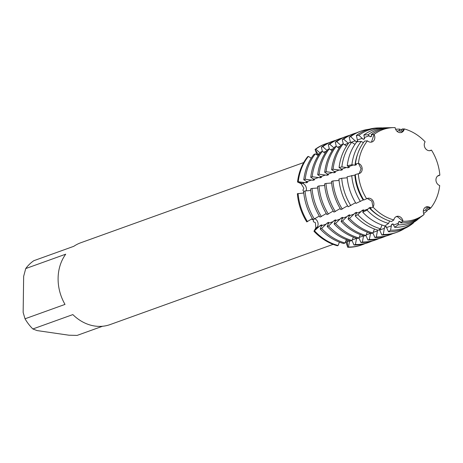 <?xml version="1.0" encoding="UTF-8"?>
<svg xmlns="http://www.w3.org/2000/svg" width="463" height="463" viewBox="0 0 463 463"><rect width="100%" height="100%" fill="white"/><g stroke="black" fill="none" stroke-linecap="round" stroke-linejoin="round"><path stroke-width="0.69" d="M370.278 208.448A48.465 40.692 70.2 0 0 391.443 221.551L393.845 219.966A47.666 40.021 70.2 0 1 373.01 207.065L371.853 201.133L367.269 198.459L371.853 201.133L373.01 207.065A47.666 40.021 70.2 0 0 393.845 219.966A5.411 4.543 -109.8 0 1 396.577 216.47A5.411 4.543 -109.8 0 1 403.001 221.297A47.666 40.021 70.2 0 0 424.108 214.485A5.411 4.543 -109.8 0 1 426.134 206.932A5.411 4.543 -109.8 0 1 430.688 208.084A47.666 40.021 70.2 0 0 439.705 185.553A5.411 4.543 -109.8 0 1 435.972 180.448A5.411 4.543 -109.8 0 1 438.768 175.384A5.411 4.543 -109.8 0 1 439.85 175.164A47.666 40.021 70.2 0 0 431.493 150.11L430.607 150.527L431.493 150.11A5.411 4.543 -109.8 0 1 430.729 150.487A5.411 4.543 -109.8 0 1 425.271 148.241A5.411 4.543 -109.8 0 1 425.127 141.828A47.666 40.021 70.2 0 0 404.292 128.928L401.097 132.557L404.292 128.928A5.411 4.543 -109.8 0 1 401.56 132.424A5.411 4.543 -109.8 0 1 395.136 127.597A47.666 40.021 70.2 0 0 374.029 134.409L371.465 142.112L374.029 134.409A5.411 4.543 -109.8 0 1 372.003 141.962A5.411 4.543 -109.8 0 1 367.454 140.81A47.666 40.021 70.2 0 0 358.431 163.341L361.082 168.682L359.201 173.567L361.082 168.682L358.431 163.341A5.411 4.543 -109.8 0 1 362.164 168.445A5.411 4.543 -109.8 0 1 359.375 173.509A5.411 4.543 -109.8 0 1 358.287 173.729A47.666 40.021 70.2 0 0 366.644 198.783A5.411 4.543 -109.8 0 1 367.408 198.407A5.411 4.543 -109.8 0 1 372.865 200.653A5.411 4.543 -109.8 0 1 373.01 207.065L370.278 208.448L370.608 207.314L369.185 207.829L367.014 210.08L362.76 212.216L363.646 209.82L362.216 210.335L357.801 214.699L355.248 215.978L356.678 212.326L355.254 212.841L349.496 218.461L348.072 218.976L349.715 214.832L348.286 215.347L342.533 220.967L341.104 221.482L342.747 217.338L341.324 217.853L335.565 223.473L334.141 223.988L335.779 219.844L334.355 220.359L328.603 225.979L327.173 226.494L328.817 222.35L327.387 222.865L321.635 228.485L320.205 229L321.849 224.856L320.425 225.371L313.955 231.251L317.045 227.379A5.411 4.543 70.2 0 0 315.014 218.785A5.411 4.543 -109.8 0 1 316.79 220.313A5.411 4.543 -109.8 0 1 317.045 227.379L313.955 231.251L315.853 227.842L315.378 222.668L313.41 221.736L313.393 220.081L311.582 219.051M349.658 240.731L348.436 247.005L347.719 247.259L347.256 241.709A5.411 4.543 70.2 0 0 346.775 239.77A5.411 4.543 -109.8 0 1 347.256 241.709L347.719 247.259L345.728 241.275M306.402 189.159A5.411 4.543 -109.8 0 1 306.118 190.872A5.411 4.543 70.2 0 0 302.351 183.319A5.411 4.543 -109.8 0 1 306.402 189.159M303.207 193.054L303.676 192.076M303.74 191.427L302.889 190.183L303.896 188.227L301.135 183.713L297.53 182L302.351 183.319L297.53 182L298.247 181.745L306.222 182.787L307.652 182.272L303.786 179.754L305.21 179.239L313.191 180.281L314.614 179.766L310.748 177.248L312.178 176.733L320.153 177.775L321.582 177.26L317.716 174.742L319.146 174.227L327.121 175.269L328.545 174.754L324.685 172.236L326.108 171.721L334.083 172.763L335.513 172.248L331.647 169.73L333.076 169.215L341.052 170.257L342.481 169.742L339.09 167.513L341.868 166.911L348.02 167.751L349.443 167.236L347.267 165.742L351.897 164.747L354.982 165.245L356.412 164.73L355.445 163.977L358.431 163.346A47.666 40.021 70.2 0 1 367.454 140.81L364.607 141.088A48.465 40.692 70.2 0 0 355.445 163.977M397.404 216.672L396.079 216.69L397.404 216.672L403.001 221.297L397.404 216.672M303.699 162.559L80.741 242.768A43.464 36.496 70.2 0 0 73.796 246.31L33.811 260.698A43.464 36.496 70.2 0 0 25.725 268.569L65.717 254.187A43.464 36.496 70.2 0 0 65.017 304.405L25.025 318.793A43.464 36.496 70.2 0 0 32.856 328.973L72.847 314.591A43.464 36.496 70.2 0 0 94.863 326.045A43.464 36.496 70.2 0 0 110.171 324.563L333.123 244.36M439.132 175.523L437.709 176.038L439.85 175.164L438.629 175.436L439.85 175.164A47.666 40.021 70.2 0 0 431.493 150.11L429.467 150.712M429.907 208.686L428.912 209.467L428.483 209.201L430.683 208.084L425.676 207.135L430.683 208.084A47.666 40.021 70.2 0 0 439.705 185.553L439.705 185.547M316.999 154.92L315.095 149.427L318.064 154.173A5.411 4.543 -109.8 0 1 318.556 155.128A5.411 4.543 70.2 0 0 318.064 154.173L315.095 149.427L315.812 149.173L320.06 152.975M364.89 243.654A53.667 45.061 -109.8 0 1 362.164 244.759L361.447 245.014A53.667 45.061 70.2 0 1 347.719 247.259A53.667 45.061 70.2 0 0 361.806 244.886M337.394 245.76A53.667 45.061 70.2 0 1 313.955 231.251A53.667 45.061 70.2 0 0 337.394 245.76L338.106 245.506L339.396 242.12M325.472 143.889A53.667 45.061 70.2 0 0 315.095 149.427A53.667 45.061 70.2 0 1 325.119 144.016L325.83 143.756A53.667 45.061 -109.8 0 1 328.637 142.87M303.769 193.007L297.368 193.719A53.667 45.061 70.2 0 0 306.766 221.904L312.357 218.565M307.681 156.656A53.667 45.061 70.2 0 0 297.53 182A53.667 45.061 70.2 0 1 307.681 156.656L308.393 156.396L311.234 158.172M102.554 326.253L77.124 335.403L68.918 335.206L37.115 330.588L32.856 328.973M25.025 318.793L23.15 312.432L23.654 276.353L25.725 268.569M425.127 141.828L425.127 141.828A47.666 40.021 70.2 0 0 404.292 128.928L402.081 129.003L401.896 129.472L403.319 128.963M400.599 222.518L403.001 221.297A47.666 40.021 70.2 0 0 424.108 214.485L422.21 215.989A48.465 40.692 70.2 0 1 400.767 222.906L399.963 221.36L398.533 221.875L398.099 224.827L394.626 227.321L392.994 223.866L391.571 224.381L390.569 230.238L388.48 231.737L386.032 226.372L384.603 226.887L383.266 234.475L381.836 234.99L379.446 229.509M355.335 174.95L347.111 176.802A50.641 42.515 70.2 0 0 355.983 203.396L363.634 199.761M347.204 177.798L341.706 178.278L338.928 179.042A52.817 44.344 70.2 0 0 348.176 206.782L355.555 202.707M339.061 180.443L332.909 180.935L331.485 181.444A53.667 45.061 70.2 0 0 340.884 209.629L347.574 205.792M331.635 182.989L325.946 183.441L324.517 183.95A53.667 45.061 70.2 0 0 333.916 212.135L340.218 208.541M324.667 185.495L318.978 185.941L317.554 186.456A53.667 45.061 70.2 0 0 326.953 214.641L333.25 211.047M317.699 187.995L312.016 188.447L310.586 188.962A53.667 45.061 70.2 0 0 319.985 217.147L326.288 213.553M310.737 190.501L305.048 190.953L303.618 191.468A53.667 45.061 70.2 0 0 313.017 219.653L319.32 216.059M358.293 173.729L355.3 174.557A48.465 40.692 70.2 0 0 363.785 200.01L366.644 198.777A47.666 40.021 70.2 0 1 358.287 173.729M389.933 127.707L389.927 127.707A49.408 41.485 -109.8 0 0 388.538 127.707L384.828 127.782A50.641 42.515 70.2 0 0 363.843 135.011L368.068 134.756L370.174 136.828L371.604 136.313L371.309 134.565L374.023 134.409A47.666 40.021 70.2 0 1 393.787 127.597L391.391 127.649A48.465 40.692 70.2 0 0 371.309 134.565M381.987 127.95L381.952 127.869A52.076 43.725 -109.8 0 0 380.488 127.875L378.259 127.921A52.817 44.344 70.2 0 0 356.377 135.456L358.912 135.306L363.206 139.334M395.807 129.681L395.992 129.194L399.436 129.084L399.8 131.347L401.224 130.832L401.896 129.472M377.605 230.059L376.297 236.981L374.868 237.496L372.923 232.982M370.556 233.219L369.329 239.487L367.906 240.002L365.961 235.488L367.263 232.096M363.588 235.725L362.367 241.993L360.937 242.508L358.993 237.994L360.295 234.602M356.62 238.231L355.399 244.499L353.975 245.014L352.025 240.5L353.327 237.108M362.76 212.216A50.641 42.515 70.2 0 0 384.88 225.909L388.59 223.444L389.597 221.001M320.205 229A53.667 45.061 70.2 0 0 343.644 243.515L345.074 243L346.365 239.614M327.173 226.494A53.667 45.061 70.2 0 0 350.613 241.009L352.036 240.494A53.667 45.061 -109.8 0 1 328.603 225.979M334.141 223.988A53.667 45.061 70.2 0 0 357.575 238.503L359.004 237.988A53.667 45.061 -109.8 0 1 335.565 223.473M341.104 221.482A53.667 45.061 70.2 0 0 364.543 235.997L365.967 235.482A53.667 45.061 -109.8 0 1 342.533 220.967M348.072 218.976A53.667 45.061 70.2 0 0 371.505 233.491L372.935 232.976L374.451 229.011M355.248 215.978A52.817 44.344 70.2 0 0 378.317 230.261L380.545 228.78L381.987 225.001M402.023 222.008L400.767 222.906M428.483 209.201L427.135 208.524L425.705 209.033L426.793 211.122L424.033 213.275L423.506 212.945M388.48 231.737A52.817 44.344 70.2 0 0 411.85 224.196L413.609 222.801L413.517 222.425M394.626 227.321A50.641 42.515 70.2 0 0 417.03 220.093L419.912 217.575M363.397 142.691L361.238 141.412L356.84 141.828A50.641 42.515 70.2 0 0 347.267 165.742M354.976 144.358L351.712 142.315L349.073 142.563A52.817 44.344 70.2 0 0 339.09 167.513M346.608 145.984L343.222 143.866L341.792 144.381A53.667 45.061 70.2 0 0 331.647 169.73M339.101 148.154L336.254 146.372L334.83 146.887A53.667 45.061 70.2 0 0 324.685 172.236M332.133 150.66L329.291 148.878L327.862 149.393A53.667 45.061 70.2 0 0 317.716 174.742M325.165 153.16L322.323 151.384L320.894 151.899A53.667 45.061 70.2 0 0 310.748 177.248M318.203 155.666L315.355 153.89L313.931 154.405A53.667 45.061 70.2 0 0 303.786 179.754M343.28 143.906L342.25 139.664L343.673 139.149L348.425 143.403M350.497 142.43L349.212 137.158L350.641 136.643L356.244 141.84L357.673 141.325L356.377 135.456M364.595 138.339A46.699 39.21 70.2 0 0 363.212 139.334L364.636 138.819L363.843 135.011M322.381 151.418L321.351 147.182L322.775 146.667L327.028 150.469M329.349 148.912L328.313 144.676L329.743 144.161L333.997 147.963M336.312 146.412L335.281 142.17L336.711 141.655L340.959 145.457M395.136 127.597A47.666 40.021 70.2 0 0 393.787 127.597M398.533 221.875A46.699 39.21 70.2 0 0 400.275 221.87M371.558 135.833A46.699 39.21 70.2 0 0 370.174 136.828M369.185 207.829A46.699 39.21 70.2 0 0 380.187 216.597M357.662 153.982A46.699 39.21 70.2 0 0 354.982 165.245M354.843 175.124A46.699 39.21 70.2 0 0 363.125 199.947M428.31 209.091A49.408 41.485 -109.8 0 1 426.793 211.122M399.436 129.084A49.408 41.485 -109.8 0 1 401.768 129.796M419.964 217.772A49.408 41.485 -109.8 0 1 398.099 224.827M368.068 134.756A49.408 41.485 -109.8 0 1 388.538 127.707M388.59 223.444A49.408 41.485 -109.8 0 1 367.014 210.08M351.897 164.747A49.408 41.485 -109.8 0 1 361.238 141.412M360.399 201.48A49.408 41.485 -109.8 0 1 351.747 175.529M391.571 224.381A46.699 39.21 70.2 0 0 393.307 224.376M362.216 210.335A46.699 39.21 70.2 0 0 363.154 211.313M348.199 166.31A46.699 39.21 70.2 0 0 348.02 167.751M413.609 222.801A52.076 43.725 -109.8 0 1 390.569 230.238M358.912 135.306A52.076 43.725 -109.8 0 1 380.488 127.875M380.545 228.78A52.076 43.725 -109.8 0 1 357.801 214.699M341.868 166.911A52.076 43.725 -109.8 0 1 351.712 142.315M350.827 205.63A52.076 43.725 -109.8 0 1 341.706 178.278M384.603 226.887A46.699 39.21 70.2 0 0 386.345 226.882M357.627 140.845A46.699 39.21 70.2 0 0 356.244 141.84M355.254 212.841A46.699 39.21 70.2 0 0 356.192 213.819M341.231 168.816A46.699 39.21 70.2 0 0 341.052 170.257M404.656 228.45A53.667 45.061 -109.8 0 1 396.994 232.229A53.667 45.061 -109.8 0 1 383.266 234.475M350.641 136.643A53.667 45.061 -109.8 0 1 360.66 131.232A53.667 45.061 -109.8 0 1 368.976 129.258M372.935 232.976A53.667 45.061 -109.8 0 1 349.496 218.461M333.076 169.215A53.667 45.061 -109.8 0 1 343.222 143.866M342.307 209.12A53.667 45.061 -109.8 0 1 332.909 180.935M381.836 234.99A53.667 45.061 70.2 0 0 395.564 232.744L396.994 232.229M360.66 131.232L359.23 131.741A53.667 45.061 70.2 0 0 349.212 137.158M348.286 215.347A46.699 39.21 70.2 0 0 349.224 216.319M334.269 171.322A46.699 39.21 70.2 0 0 334.083 172.763M392.757 233.63A53.667 45.061 -109.8 0 1 390.025 234.735A53.667 45.061 -109.8 0 1 376.297 236.981M343.673 139.149A53.667 45.061 -109.8 0 1 353.691 133.738A53.667 45.061 -109.8 0 1 356.504 132.846M326.108 171.721A53.667 45.061 -109.8 0 1 336.254 146.372M335.345 211.626A53.667 45.061 -109.8 0 1 325.946 183.441M374.868 237.496A53.667 45.061 70.2 0 0 388.596 235.245L390.025 234.735M353.691 133.738L352.268 134.247A53.667 45.061 70.2 0 0 342.25 139.664M341.324 217.853A46.699 39.21 70.2 0 0 342.255 218.825M327.3 173.828A46.699 39.21 70.2 0 0 327.121 175.269M385.789 236.136A53.667 45.061 -109.8 0 1 383.057 237.241A53.667 45.061 -109.8 0 1 369.329 239.487M336.711 141.655A53.667 45.061 -109.8 0 1 346.729 136.244A53.667 45.061 -109.8 0 1 349.536 135.352M319.146 174.227A53.667 45.061 -109.8 0 1 329.291 148.878M328.377 214.126A53.667 45.061 -109.8 0 1 318.978 185.941M367.906 240.002A53.667 45.061 70.2 0 0 381.634 237.75L383.057 237.241M346.729 136.244L345.3 136.753A53.667 45.061 70.2 0 0 335.281 142.17M334.355 220.359A46.699 39.21 70.2 0 0 335.293 221.331M320.338 176.334A46.699 39.21 70.2 0 0 320.153 177.775M378.827 238.642A53.667 45.061 -109.8 0 1 376.095 239.747A53.667 45.061 -109.8 0 1 362.367 241.993M329.743 144.161A53.667 45.061 -109.8 0 1 339.761 138.744A53.667 45.061 -109.8 0 1 342.568 137.858M312.178 176.733A53.667 45.061 -109.8 0 1 322.323 151.384M321.415 216.632A53.667 45.061 -109.8 0 1 312.016 188.447M360.937 242.508A53.667 45.061 70.2 0 0 374.665 240.256L376.095 239.747M339.761 138.744L338.337 139.259A53.667 45.061 70.2 0 0 328.313 144.676M327.387 222.865A46.699 39.21 70.2 0 0 328.325 223.837M313.37 178.84A46.699 39.21 70.2 0 0 313.191 180.281M371.858 241.148A53.667 45.061 -109.8 0 1 369.127 242.253A53.667 45.061 -109.8 0 1 355.399 244.499M322.775 146.667A53.667 45.061 -109.8 0 1 332.799 141.25A53.667 45.061 -109.8 0 1 335.606 140.364M345.074 243A53.667 45.061 -109.8 0 1 321.635 228.485M305.21 179.239A53.667 45.061 -109.8 0 1 315.355 153.89M314.446 219.138A53.667 45.061 -109.8 0 1 305.048 190.953M353.975 245.014A53.667 45.061 70.2 0 0 367.703 242.762L369.127 242.253M332.799 141.25L331.369 141.765A53.667 45.061 70.2 0 0 321.351 147.182M297.368 193.719A53.667 45.061 70.2 0 0 306.766 221.904M320.425 225.371A46.699 39.21 70.2 0 0 321.363 226.343M306.408 181.346A46.699 39.21 70.2 0 0 306.222 182.787M362.164 244.759A53.667 45.061 -109.8 0 1 348.436 247.005M315.812 149.173A53.667 45.061 -109.8 0 1 325.83 143.756M338.106 245.506A53.667 45.061 -109.8 0 1 314.666 230.991M298.247 181.745A53.667 45.061 -109.8 0 1 308.393 156.396M307.478 221.644A53.667 45.061 -109.8 0 1 298.079 193.459M319.424 226.523L317.045 227.379A27.421 5.313 -37.6 0 0 315.853 227.842M349.634 240.853L347.256 241.709A27.421 13.595 -81.7 0 0 346.116 242.207M304.729 182.463L302.351 183.319A27.421 6.083 0.8 0 1 301.135 183.713M319.586 153.629L318.064 154.173A27.421 13.913 45.8 0 1 316.877 154.515M306.934 181.67L311.697 179.957M313.902 179.164L318.66 177.451M320.865 176.658L325.628 174.945M327.833 174.152L332.59 172.439M334.795 171.646L339.558 169.933M341.763 169.14L346.527 167.427M348.726 166.634L353.489 164.921M355.694 164.128L357.118 163.618M396.976 131.243L399.696 130.265M393.631 225.024L398.394 223.311M386.669 227.53L391.432 225.817M379.701 230.036L384.464 228.323M373.161 232.391L377.495 230.829M366.192 234.897L370.533 233.335M359.23 237.403L363.565 235.841M352.262 239.903L356.603 238.347M423.332 211.053L426.278 209.994M429.606 150.712L430.723 150.307M323.602 152.182L326.548 151.123M330.565 149.676L333.516 148.617M337.533 147.17L340.484 146.111M344.501 144.664L348.309 143.293M350.792 142.401L355.277 140.793M357.477 140L362.24 138.287M364.445 137.494L369.208 135.781M371.413 134.988L372.831 134.473M363.42 210.7L368.183 208.987M356.458 213.206L361.215 211.493M349.49 215.706L354.253 213.999M342.527 218.212L347.285 216.499M335.559 220.718L340.322 219.005M328.591 223.224L333.354 221.511M321.629 225.73L326.392 224.017M370.388 208.194L371.812 207.679"/></g></svg>
